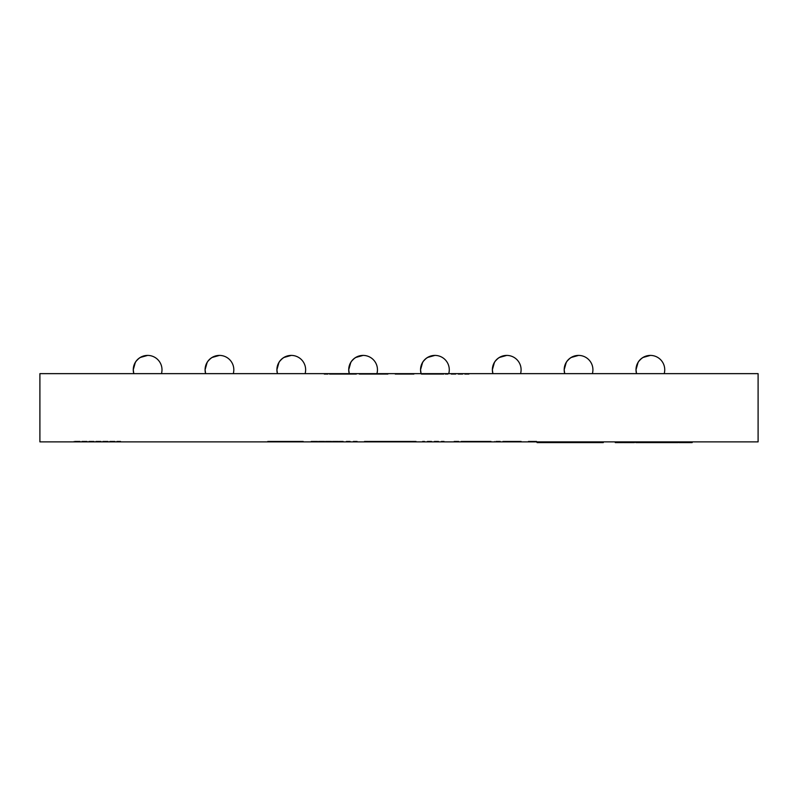 <?xml version="1.0" encoding="UTF-8"?>
<svg xmlns="http://www.w3.org/2000/svg" width="798" height="798" viewBox="0 0 798 798"><rect width="100%" height="100%" fill="white"/><g stroke="black" fill="none" stroke-linecap="round" stroke-linejoin="round"><path stroke-width="0.6" stroke-dasharray="3.99 2.99" d="M161.465 373.644A14.364 14.364 0 0 0 161.994 369.773A14.364 14.364 0 0 1 161.465 373.644A14.364 14.364 0 0 0 161.994 369.773A14.364 14.364 0 0 1 161.465 373.644A14.364 14.364 0 0 0 161.994 369.773A14.364 14.364 0 0 1 161.465 373.644L133.795 373.644L161.465 373.644A14.364 14.364 0 0 0 140.159 357.504L135.361 362.292A14.364 14.364 0 0 0 133.266 369.773L133.795 373.644M233.285 373.644A14.364 14.364 0 0 0 233.814 369.773A14.364 14.364 0 0 1 233.285 373.644A14.364 14.364 0 0 0 233.814 369.773A14.364 14.364 0 0 1 233.285 373.644A14.364 14.364 0 0 0 233.814 369.773A14.364 14.364 0 0 1 233.285 373.644L205.615 373.644L233.285 373.644A14.364 14.364 0 0 0 211.979 357.504L207.181 362.292A14.364 14.364 0 0 0 205.086 369.773L205.615 373.644M305.105 373.644A14.364 14.364 0 0 0 305.634 369.773A14.364 14.364 0 0 1 305.105 373.644A14.364 14.364 0 0 0 305.634 369.773A14.364 14.364 0 0 1 305.105 373.644A14.364 14.364 0 0 0 305.634 369.773A14.364 14.364 0 0 1 305.105 373.644L277.435 373.644L305.105 373.644A14.364 14.364 0 0 0 283.799 357.504L279.001 362.292A14.364 14.364 0 0 0 276.906 369.773L277.435 373.644M376.925 373.644A14.364 14.364 0 0 0 377.454 369.773A14.364 14.364 0 0 1 376.925 373.644A14.364 14.364 0 0 0 377.454 369.773A14.364 14.364 0 0 1 376.925 373.644A14.364 14.364 0 0 0 377.454 369.773A14.364 14.364 0 0 1 376.925 373.644L349.255 373.644L376.925 373.644A14.364 14.364 0 0 0 355.619 357.504L350.821 362.292A14.364 14.364 0 0 0 348.726 369.773L349.255 373.644M448.745 373.644A14.364 14.364 0 0 0 449.274 369.773A14.364 14.364 0 0 1 448.745 373.644A14.364 14.364 0 0 0 449.274 369.773A14.364 14.364 0 0 1 448.745 373.644A14.364 14.364 0 0 0 449.274 369.773A14.364 14.364 0 0 1 448.745 373.644L421.075 373.644L448.745 373.644A14.364 14.364 0 0 0 427.439 357.504L422.641 362.292A14.364 14.364 0 0 0 420.546 369.773L421.075 373.644M520.565 373.644A14.364 14.364 0 0 0 521.094 369.773A14.364 14.364 0 0 1 520.565 373.644A14.364 14.364 0 0 0 521.094 369.773A14.364 14.364 0 0 1 520.565 373.644A14.364 14.364 0 0 0 521.094 369.773A14.364 14.364 0 0 1 520.565 373.644L492.895 373.644L520.565 373.644A14.364 14.364 0 0 0 499.259 357.504L494.461 362.292A14.364 14.364 0 0 0 492.366 369.773L492.895 373.644M592.385 373.644A14.364 14.364 0 0 0 592.914 369.773A14.364 14.364 0 0 1 592.385 373.644A14.364 14.364 0 0 0 592.914 369.773A14.364 14.364 0 0 1 592.385 373.644A14.364 14.364 0 0 0 592.914 369.773A14.364 14.364 0 0 1 592.385 373.644L564.715 373.644L592.385 373.644A14.364 14.364 0 0 0 571.079 357.504L566.281 362.292A14.364 14.364 0 0 0 564.186 369.773L564.715 373.644M664.205 373.644A14.364 14.364 0 0 0 664.734 369.773A14.364 14.364 0 0 1 664.205 373.644A14.364 14.364 0 0 0 664.734 369.773A14.364 14.364 0 0 1 664.205 373.644A14.364 14.364 0 0 0 664.734 369.773A14.364 14.364 0 0 1 664.205 373.644L636.535 373.644L664.205 373.644A14.364 14.364 0 0 0 642.899 357.504L638.101 362.292A14.364 14.364 0 0 0 636.006 369.773L636.535 373.644M120.698 441.154L74.015 441.154L120.698 441.154L120.698 441.873L74.015 441.873L120.698 441.873M74.015 441.154L74.015 441.873M686.609 441.873L679.028 441.873L686.609 441.873M663.567 441.873L655.717 441.873L663.567 441.873L663.567 442.591L663.567 441.873M637.422 441.873L653.742 441.873L637.422 441.873L637.422 442.591L663.567 442.591L657.602 442.591L663.238 442.591L660.734 442.591L662.819 442.591L662.819 441.873L673.881 441.873L660.734 441.873L662.819 441.873L662.819 442.591L678.22 442.591M638.739 441.873L642.779 441.873L635.737 441.873L640.894 441.873L638.739 441.873L638.739 442.591L635.727 442.591L635.727 441.873M642.27 441.873L637.622 441.873L642.27 441.873L642.27 442.591L642.27 441.873M629.482 441.873L633.253 441.873L625.891 442.591L631.418 442.591L624.864 442.591L629.482 442.591M631.368 441.873L624.864 441.873L631.368 441.873L631.368 442.591M652.056 441.873L657.941 441.873L649.921 441.873L652.046 441.873L652.056 442.591L657.941 442.591L649.921 442.591L652.046 442.591L652.046 441.873M659.926 441.873L657.722 441.873L659.926 441.873M422.471 441.873L444.197 441.873L422.471 441.873L422.471 441.154L422.471 441.873M477.962 441.873L454.002 441.873L477.962 441.873L477.962 441.154L487.638 441.154L487.638 441.873L487.638 441.154L478.102 441.154L478.102 441.873M303.36 441.873L267.619 441.873L303.36 441.873L303.36 441.154L284.686 441.154L284.686 441.873M39.9 441.873L758.1 441.873L758.1 373.644L39.9 373.644L39.9 441.873M494.64 441.873L536.685 441.873L494.64 441.873L494.64 441.154L494.64 441.873M386.033 441.873L416.167 441.873L364.317 441.873L386.033 441.873L386.033 441.154L393.743 441.154L393.743 441.873M337.694 441.873L311.06 441.873L356.606 441.873L318.771 441.873L350.302 441.873L337.694 441.873L337.694 441.154L337.694 441.873M622.959 441.873L615.258 441.873L622.959 441.873L622.959 442.591L617.143 442.591L617.143 441.873L622.789 441.873L615.258 441.873L623.118 441.873L617.143 441.873L622.37 441.873L617.143 441.873L617.143 442.591L617.143 441.873L617.143 442.591L622.37 442.591L622.37 441.873L622.37 442.591L617.143 442.591L617.143 441.873M630.45 441.873L623.557 441.873L630.45 441.873L630.45 442.591L634.5 442.591L634.5 441.873L625.542 441.873L634.5 441.873L634.5 442.591L625.542 442.591L625.542 441.873M644.535 441.873L639.308 441.873L644.535 441.873L644.535 442.591L644.535 441.873M670.35 441.873L676.016 441.873L666.33 441.873L670.35 441.873L670.35 442.591M678.22 441.873L676.016 441.873L678.22 441.873M593.014 441.873L537.044 441.873L593.014 441.873M567.368 441.873L584.505 441.873L567.368 441.873L567.368 442.591L559.578 442.591L584.505 442.591L567.368 442.591M431.219 374.362L448.047 374.362L421.334 374.362L421.334 373.644L448.047 373.644L421.334 373.644L443.229 373.644L421.334 373.644L421.334 374.362L421.334 373.644L421.334 374.362L431.219 374.362L431.219 373.644M378.292 373.644L359.15 373.644L378.292 373.644L378.292 374.362L388.047 374.362L388.047 373.644L388.047 374.362L377.923 374.362L377.923 373.644M338.133 373.644L356.516 373.644L338.133 373.644L338.133 374.362L324.118 374.362L324.118 373.644M395.06 373.644L414.332 373.644L395.06 373.644L395.06 374.362L395.06 373.644M451.109 373.644L469.503 373.644L451.109 373.644L451.109 374.362L451.109 373.644M284.686 441.154L267.619 441.154L267.619 441.873L267.619 441.154L284.218 441.154L284.218 441.873M284.218 441.154L300.557 441.154L300.557 441.873M300.557 441.154L290.592 441.154L290.592 441.873L290.592 441.154L303.36 441.154M295.649 441.154L275.33 441.154L295.649 441.154L295.649 441.873L275.33 441.873L295.649 441.873M292.846 441.154L275.33 441.154L292.846 441.154L292.846 441.873M282.442 441.154L282.442 441.873M275.33 441.154L275.33 441.873L275.33 441.154M281.814 441.154L281.814 441.873M282.731 441.154L282.731 441.873M283.908 441.154L283.908 441.873M520.785 441.154L494.64 441.154L520.785 441.154L520.785 441.873M528.276 441.154L528.276 441.873L528.276 441.154L536.685 441.154L536.685 441.873L536.685 441.154L528.276 441.154L528.276 441.873L528.276 441.154M521.274 441.154L521.274 441.873L502.78 441.873L521.274 441.873L521.274 441.154L502.78 441.154L521.274 441.154L521.274 441.873L521.274 441.154M502.78 441.154L502.78 441.873M478.102 441.154L461.264 441.154L461.264 441.873M461.264 441.154L461.444 441.873M461.444 441.154L474.611 441.154L474.611 441.873M474.611 441.154L491.139 441.154L491.139 441.873M491.139 441.154L472.815 441.154L472.815 441.873M472.815 441.154L454.002 441.154L454.002 441.873M454.002 441.154L477.962 441.154M472.685 441.154L461.713 441.154L483.428 441.154L461.713 441.873L472.685 441.873M461.713 441.154L461.713 441.873M483.428 441.154L483.428 441.873M472.755 441.154L472.755 441.873M444.197 441.154L444.197 441.873L444.197 441.154L422.471 441.154L444.197 441.154M393.743 441.154L416.167 441.154L416.167 441.873M416.167 441.154L407.758 441.154L407.758 441.873M407.758 441.154L401.943 441.154L401.943 441.873M401.943 441.154L378.212 441.154L378.212 441.873M378.212 441.154L372.726 441.154L372.726 441.873M372.726 441.154L364.317 441.154L364.317 441.873M364.317 441.154L386.033 441.154M380.147 441.154L399.359 441.154L380.147 441.154L380.147 441.873L399.359 441.873L380.147 441.873M399.359 441.154L399.359 441.873M388.716 441.154L388.716 441.873M389.643 441.154L389.643 441.873M389.823 441.154L389.823 441.873M390.711 441.154L390.711 441.873M338.651 441.154L311.06 441.154L358.013 441.154L358.013 441.873L358.013 441.154L338.651 441.154L338.651 441.873M311.06 441.154L311.06 441.873M340.916 441.154L340.916 441.873M356.606 441.154L356.606 441.873L356.606 441.154M340.237 441.154L340.237 441.873M318.771 441.154L318.771 441.873M339.27 441.154L339.27 441.873M350.302 441.154L350.302 441.873L350.302 441.154M642.899 357.504L638.101 362.292A14.364 14.364 0 0 0 636.006 369.773A14.364 14.364 0 0 1 638.101 362.292A14.364 14.364 0 0 0 636.006 369.773A14.364 14.364 0 0 1 638.101 362.292A14.364 14.364 0 0 0 636.006 369.773A14.364 14.364 0 0 1 638.101 362.292L642.899 357.504A14.364 14.364 0 0 1 650.37 355.409A14.364 14.364 0 0 0 642.899 357.504A14.364 14.364 0 0 1 650.37 355.409A14.364 14.364 0 0 0 642.899 357.504A14.364 14.364 0 0 1 650.37 355.409A14.364 14.364 0 0 0 642.899 357.504M571.079 357.504L566.281 362.292A14.364 14.364 0 0 0 564.186 369.773A14.364 14.364 0 0 1 566.281 362.292A14.364 14.364 0 0 0 564.186 369.773A14.364 14.364 0 0 1 566.281 362.292A14.364 14.364 0 0 0 564.186 369.773A14.364 14.364 0 0 1 566.281 362.292L571.079 357.504A14.364 14.364 0 0 1 578.55 355.409A14.364 14.364 0 0 0 571.079 357.504A14.364 14.364 0 0 1 578.55 355.409A14.364 14.364 0 0 0 571.079 357.504A14.364 14.364 0 0 1 578.55 355.409A14.364 14.364 0 0 0 571.079 357.504M499.259 357.504L494.461 362.292A14.364 14.364 0 0 0 492.366 369.773A14.364 14.364 0 0 1 494.461 362.292A14.364 14.364 0 0 0 492.366 369.773A14.364 14.364 0 0 1 494.461 362.292A14.364 14.364 0 0 0 492.366 369.773A14.364 14.364 0 0 1 494.461 362.292L499.259 357.504A14.364 14.364 0 0 1 506.73 355.409A14.364 14.364 0 0 0 499.259 357.504A14.364 14.364 0 0 1 506.73 355.409A14.364 14.364 0 0 0 499.259 357.504A14.364 14.364 0 0 1 506.73 355.409A14.364 14.364 0 0 0 499.259 357.504M427.439 357.504L422.641 362.292A14.364 14.364 0 0 0 420.546 369.773A14.364 14.364 0 0 1 422.641 362.292A14.364 14.364 0 0 0 420.546 369.773A14.364 14.364 0 0 1 422.641 362.292A14.364 14.364 0 0 0 420.546 369.773A14.364 14.364 0 0 1 422.641 362.292L427.439 357.504A14.364 14.364 0 0 1 434.91 355.409A14.364 14.364 0 0 0 427.439 357.504A14.364 14.364 0 0 1 434.91 355.409A14.364 14.364 0 0 0 427.439 357.504A14.364 14.364 0 0 1 434.91 355.409A14.364 14.364 0 0 0 427.439 357.504M355.619 357.504L350.821 362.292A14.364 14.364 0 0 0 348.726 369.773A14.364 14.364 0 0 1 350.821 362.292A14.364 14.364 0 0 0 348.726 369.773A14.364 14.364 0 0 1 350.821 362.292A14.364 14.364 0 0 0 348.726 369.773A14.364 14.364 0 0 1 350.821 362.292L355.619 357.504A14.364 14.364 0 0 1 363.09 355.409A14.364 14.364 0 0 0 355.619 357.504A14.364 14.364 0 0 1 363.09 355.409A14.364 14.364 0 0 0 355.619 357.504A14.364 14.364 0 0 1 363.09 355.409A14.364 14.364 0 0 0 355.619 357.504M283.799 357.504L279.001 362.292A14.364 14.364 0 0 0 276.906 369.773A14.364 14.364 0 0 1 279.001 362.292A14.364 14.364 0 0 0 276.906 369.773A14.364 14.364 0 0 1 279.001 362.292A14.364 14.364 0 0 0 276.906 369.773A14.364 14.364 0 0 1 279.001 362.292L283.799 357.504A14.364 14.364 0 0 1 291.27 355.409A14.364 14.364 0 0 0 283.799 357.504A14.364 14.364 0 0 1 291.27 355.409A14.364 14.364 0 0 0 283.799 357.504A14.364 14.364 0 0 1 291.27 355.409A14.364 14.364 0 0 0 283.799 357.504M211.979 357.504L207.181 362.292A14.364 14.364 0 0 0 205.086 369.773A14.364 14.364 0 0 1 207.181 362.292A14.364 14.364 0 0 0 205.086 369.773A14.364 14.364 0 0 1 207.181 362.292A14.364 14.364 0 0 0 205.086 369.773A14.364 14.364 0 0 1 207.181 362.292L211.979 357.504A14.364 14.364 0 0 1 219.45 355.409A14.364 14.364 0 0 0 211.979 357.504A14.364 14.364 0 0 1 219.45 355.409A14.364 14.364 0 0 0 211.979 357.504A14.364 14.364 0 0 1 219.45 355.409A14.364 14.364 0 0 0 211.979 357.504M140.159 357.504L135.361 362.292A14.364 14.364 0 0 0 133.266 369.773A14.364 14.364 0 0 1 135.361 362.292A14.364 14.364 0 0 0 133.266 369.773A14.364 14.364 0 0 1 135.361 362.292A14.364 14.364 0 0 0 133.266 369.773A14.364 14.364 0 0 1 135.361 362.292L140.159 357.504A14.364 14.364 0 0 1 147.63 355.409A14.364 14.364 0 0 0 140.159 357.504A14.364 14.364 0 0 1 147.63 355.409A14.364 14.364 0 0 0 140.159 357.504A14.364 14.364 0 0 1 147.63 355.409A14.364 14.364 0 0 0 140.159 357.504M324.118 374.362L329.375 374.362L329.375 373.644M329.375 374.362L333.005 374.362L333.005 373.644M333.005 374.362L347.838 374.362L347.838 373.644M347.838 374.362L351.27 374.362L351.27 373.644M351.27 374.362L356.516 374.362L356.516 373.644M356.516 374.362L342.941 374.362L342.941 373.644M342.941 374.362L338.133 374.362M346.631 374.362L334.621 374.362L346.631 374.362L346.631 373.644L334.621 373.644L346.631 373.644M334.621 374.362L334.621 373.644M341.265 374.362L341.265 373.644M340.696 374.362L340.696 373.644M340.576 374.362L340.576 373.644M340.028 374.362L340.028 373.644M377.923 374.362L359.15 374.362L359.15 373.644M359.15 374.362L378.292 374.362M363.968 374.362L383.24 374.362L363.968 374.362L363.968 373.644L383.24 373.644L363.968 373.644M377.943 374.362L377.943 373.644M383.24 374.362L383.24 373.644L383.24 374.362M378.132 374.362L378.132 373.644M395.06 374.362L414.332 374.362L414.332 373.644L414.332 374.362L395.938 374.362L395.938 373.644L395.938 374.362L409.514 374.362L409.514 373.644L409.514 374.362L396.806 374.362L396.806 373.644L396.806 374.362L409.514 374.362L409.514 373.644L409.514 374.362L395.06 374.362M448.047 374.362L448.047 373.644M429.783 374.362L429.783 373.644M429.743 374.362L443.229 374.362L421.334 374.362L429.743 374.362L429.743 373.644M443.229 374.362L443.229 373.644M430.551 374.362L430.551 373.644M451.109 374.362L469.503 374.362L469.503 373.644L469.503 374.362L464.685 374.362L464.685 373.644L464.685 374.362L451.109 374.362M617.143 442.591L622.789 442.591L615.258 442.591L615.258 441.873L615.258 442.591L622.959 442.591M625.542 442.591L634.5 442.591L634.5 441.873M623.557 442.591L630.45 442.591M643.727 442.591L647.816 442.591L644.106 442.591L645.283 442.591L645.273 441.873L645.283 442.591L643.727 442.591L643.727 441.873M639.308 442.591L639.308 441.873L639.308 442.591L644.535 442.591L639.308 442.591L639.308 441.873L639.308 442.591L644.944 442.591L639.308 442.591M644.944 442.591L644.944 441.873M648.036 442.591L648.036 441.873M649.921 442.591L649.921 441.873L649.921 442.591M657.941 442.591L657.941 441.873M664.824 442.591L669.721 442.591L664.824 442.591L664.824 441.873L669.721 441.873L664.824 441.873M664.225 442.591L664.225 441.873M670.31 442.591L670.31 441.873L676.235 441.873L668.215 441.873L674.679 442.591L670.33 442.591M671.796 442.591L671.796 441.873M669.721 442.591L669.721 441.873M667.517 442.591L667.517 441.873M667.288 442.591L667.288 441.873M667.248 442.591L667.248 441.873M667.008 442.591L667.008 441.873M615.258 441.873L615.258 442.591L623.118 442.591L623.118 441.873M622.789 442.591L622.789 441.873L622.789 442.591M627.208 442.591L631.418 442.591L627.208 442.591L626.719 441.873L631.418 441.873L627.208 441.873M625.891 442.591L625.891 441.873L625.891 442.591M631.418 442.591L631.418 441.873M624.864 442.591L624.864 441.873M633.253 442.591L633.253 441.873L633.253 442.591M626.719 442.591L626.719 441.873M630.639 442.591L630.639 441.873M635.727 442.591L642.779 442.591L642.779 441.873M642.779 442.591L639.806 442.591L639.806 441.873L639.806 442.591L637.622 442.591L637.622 441.873M637.622 442.591L638.181 441.873M638.181 442.591L636.914 442.591M635.737 442.591L638.51 442.591L638.51 441.873M638.51 442.591L640.894 442.591L640.894 441.873M640.894 442.591L638.739 442.591M651.846 442.591L651.846 441.873M653.742 442.591L653.742 441.873M648.993 442.591L648.993 441.873M648.774 442.591L648.774 441.873M648.724 442.591L648.724 441.873M648.495 442.591L648.495 441.873M647.816 442.591L647.816 441.873M644.106 442.591L644.106 441.873L644.106 442.591M662.819 442.591L657.602 442.591L657.602 441.873L657.602 442.591L662.819 442.591L662.819 441.873M657.602 442.591L657.602 441.873L657.602 442.591M663.238 442.591L663.238 441.873L663.238 442.591M655.717 442.591L655.717 441.873L655.717 442.591M676.235 442.591L674.639 442.591L676.235 442.591L676.235 441.873M666.33 442.591L666.33 441.873L666.33 442.591M668.215 442.591L668.215 441.873L668.215 442.591M679.028 442.591L692.175 442.591M683.118 442.591L688.016 442.591L683.118 442.591L683.118 441.873L688.016 441.873L683.118 441.873M681.113 442.591L681.113 441.873M682.519 442.591L682.519 441.873M688.604 442.591L688.604 441.873M690.09 442.591L690.09 441.873M688.016 442.591L688.016 441.873M685.811 442.591L685.811 441.873M685.582 442.591L685.582 441.873M685.542 442.591L685.542 441.873M685.302 442.591L685.302 441.873M537.044 442.591L603.298 442.591M559.478 442.591C564.695 442.591 564.695 442.591 559.478 442.591C564.695 442.591 564.695 442.591 559.478 442.591C554.271 442.591 554.271 442.591 559.478 442.591C554.271 442.591 554.271 442.591 559.478 442.591L559.478 441.873C564.695 441.873 564.695 441.873 559.478 441.873C564.695 441.873 564.695 441.873 559.478 441.873C554.271 441.873 554.271 441.873 559.478 441.873C554.271 441.873 554.271 441.873 559.478 441.873L559.478 442.591M549.712 442.591L549.712 441.873M569.962 442.591L569.962 441.873L569.962 442.591M584.505 442.591L584.505 441.873M581.283 442.591L581.283 441.873M549.812 442.591L549.812 441.873M543.588 442.591L543.588 441.873M587.927 442.591L587.927 441.873M596.864 442.591L596.864 441.873M589.383 442.591L589.383 441.873M580.864 442.591L580.864 441.873M583.877 442.591L583.877 441.873M590.001 442.591L590.001 441.873M630.729 442.591L630.729 441.873M626.969 442.591L626.969 441.873M627.078 442.591L627.078 441.873M631.058 442.591L631.058 441.873M625.433 442.591L625.433 441.873M657.722 442.591L657.722 441.873M652.126 442.591L652.126 441.873M656.385 442.591L656.385 441.873M656.345 442.591L656.345 441.873M629.303 442.591L629.303 441.873M628.325 442.591L628.325 441.873M625.762 442.591L625.762 441.873M628.176 442.591L628.176 441.873M628.974 442.591L628.974 441.873M627.258 442.591L627.258 441.873M628.654 442.591L628.654 441.873M638.56 442.591L638.56 441.873M641.602 442.591L641.602 441.873M642.161 442.591L642.161 441.873M638.021 442.591L638.021 441.873M639.627 442.591L639.627 441.873M636.255 442.591L636.255 441.873M640.425 442.591L640.425 441.873M647.018 442.591L647.018 441.873M645.143 442.591L645.143 441.873M649.003 442.591L649.003 441.873M676.016 442.591L676.016 441.873M670.49 442.591L670.49 441.873M670.42 442.591L670.42 441.873M674.679 442.591L674.679 441.873L674.639 442.591M541.403 442.591L541.403 441.873M559.578 442.591L559.578 441.873L559.578 442.591M553.972 442.591L553.972 441.873M573.393 442.591L573.393 441.873M588.754 442.591L588.754 441.873M584.705 442.591L584.705 441.873M584.086 442.591L584.086 441.873M599.458 442.591L599.458 441.873M664.734 369.773A14.364 14.364 0 0 0 650.37 355.409A14.364 14.364 0 0 1 664.734 369.773A14.364 14.364 0 0 0 650.37 355.409A14.364 14.364 0 0 1 664.734 369.773A14.364 14.364 0 0 0 650.37 355.409A14.364 14.364 0 0 1 664.734 369.773M592.914 369.773A14.364 14.364 0 0 0 578.55 355.409A14.364 14.364 0 0 1 592.914 369.773A14.364 14.364 0 0 0 578.55 355.409A14.364 14.364 0 0 1 592.914 369.773A14.364 14.364 0 0 0 578.55 355.409A14.364 14.364 0 0 1 592.914 369.773M521.094 369.773A14.364 14.364 0 0 0 506.73 355.409A14.364 14.364 0 0 1 521.094 369.773A14.364 14.364 0 0 0 506.73 355.409A14.364 14.364 0 0 1 521.094 369.773A14.364 14.364 0 0 0 506.73 355.409A14.364 14.364 0 0 1 521.094 369.773M449.274 369.773A14.364 14.364 0 0 0 434.91 355.409A14.364 14.364 0 0 1 449.274 369.773A14.364 14.364 0 0 0 434.91 355.409A14.364 14.364 0 0 1 449.274 369.773A14.364 14.364 0 0 0 434.91 355.409A14.364 14.364 0 0 1 449.274 369.773M377.454 369.773A14.364 14.364 0 0 0 363.09 355.409A14.364 14.364 0 0 1 377.454 369.773A14.364 14.364 0 0 0 363.09 355.409A14.364 14.364 0 0 1 377.454 369.773A14.364 14.364 0 0 0 363.09 355.409A14.364 14.364 0 0 1 377.454 369.773M305.634 369.773A14.364 14.364 0 0 0 291.27 355.409A14.364 14.364 0 0 1 305.634 369.773A14.364 14.364 0 0 0 291.27 355.409A14.364 14.364 0 0 1 305.634 369.773A14.364 14.364 0 0 0 291.27 355.409A14.364 14.364 0 0 1 305.634 369.773M233.814 369.773A14.364 14.364 0 0 0 219.45 355.409A14.364 14.364 0 0 1 233.814 369.773A14.364 14.364 0 0 0 219.45 355.409A14.364 14.364 0 0 1 233.814 369.773A14.364 14.364 0 0 0 219.45 355.409A14.364 14.364 0 0 1 233.814 369.773M161.994 369.773A14.364 14.364 0 0 0 147.63 355.409A14.364 14.364 0 0 1 161.994 369.773A14.364 14.364 0 0 0 147.63 355.409A14.364 14.364 0 0 1 161.994 369.773A14.364 14.364 0 0 0 147.63 355.409A14.364 14.364 0 0 1 161.994 369.773M563.528 441.873L563.528 442.591M555.428 441.873L555.428 442.591"/><path stroke-width="1.2" d="M161.465 373.644A14.364 14.364 0 0 0 147.63 355.409C138.902 356.257 134.114 361.045 133.266 369.773L133.795 373.644A14.364 14.364 0 0 1 133.266 369.773A14.364 14.364 0 0 0 133.795 373.644A14.364 14.364 0 0 1 133.266 369.773A14.364 14.364 0 0 0 133.795 373.644A14.364 14.364 0 0 1 133.266 369.773A14.364 14.364 0 0 0 133.795 373.644A14.364 14.364 0 0 1 133.266 369.773A14.364 14.364 0 0 0 133.795 373.644M233.285 373.644A14.364 14.364 0 0 0 219.45 355.409C210.722 356.257 205.934 361.045 205.086 369.773L205.615 373.644A14.364 14.364 0 0 1 205.086 369.773A14.364 14.364 0 0 0 205.615 373.644A14.364 14.364 0 0 1 205.086 369.773A14.364 14.364 0 0 0 205.615 373.644A14.364 14.364 0 0 1 205.086 369.773A14.364 14.364 0 0 0 205.615 373.644A14.364 14.364 0 0 1 205.086 369.773A14.364 14.364 0 0 0 205.615 373.644M305.105 373.644A14.364 14.364 0 0 0 291.27 355.409C282.542 356.257 277.754 361.045 276.906 369.773L277.435 373.644A14.364 14.364 0 0 1 276.906 369.773A14.364 14.364 0 0 0 277.435 373.644A14.364 14.364 0 0 1 276.906 369.773A14.364 14.364 0 0 0 277.435 373.644A14.364 14.364 0 0 1 276.906 369.773A14.364 14.364 0 0 0 277.435 373.644A14.364 14.364 0 0 1 276.906 369.773A14.364 14.364 0 0 0 277.435 373.644M376.925 373.644A14.364 14.364 0 0 0 363.09 355.409C354.362 356.257 349.574 361.045 348.726 369.773L349.255 373.644A14.364 14.364 0 0 1 348.726 369.773A14.364 14.364 0 0 0 349.255 373.644A14.364 14.364 0 0 1 348.726 369.773A14.364 14.364 0 0 0 349.255 373.644A14.364 14.364 0 0 1 348.726 369.773A14.364 14.364 0 0 0 349.255 373.644A14.364 14.364 0 0 1 348.726 369.773A14.364 14.364 0 0 0 349.255 373.644M448.745 373.644A14.364 14.364 0 0 0 434.91 355.409C426.182 356.257 421.394 361.045 420.546 369.773L421.075 373.644A14.364 14.364 0 0 1 420.546 369.773A14.364 14.364 0 0 0 421.075 373.644A14.364 14.364 0 0 1 420.546 369.773A14.364 14.364 0 0 0 421.075 373.644A14.364 14.364 0 0 1 420.546 369.773A14.364 14.364 0 0 0 421.075 373.644A14.364 14.364 0 0 1 420.546 369.773A14.364 14.364 0 0 0 421.075 373.644M520.565 373.644A14.364 14.364 0 0 0 506.73 355.409C498.002 356.257 493.214 361.045 492.366 369.773L492.895 373.644A14.364 14.364 0 0 1 492.366 369.773A14.364 14.364 0 0 0 492.895 373.644A14.364 14.364 0 0 1 492.366 369.773A14.364 14.364 0 0 0 492.895 373.644A14.364 14.364 0 0 1 492.366 369.773A14.364 14.364 0 0 0 492.895 373.644A14.364 14.364 0 0 1 492.366 369.773A14.364 14.364 0 0 0 492.895 373.644M592.385 373.644A14.364 14.364 0 0 0 578.55 355.409C569.822 356.257 565.034 361.045 564.186 369.773L564.715 373.644A14.364 14.364 0 0 1 564.186 369.773A14.364 14.364 0 0 0 564.715 373.644A14.364 14.364 0 0 1 564.186 369.773A14.364 14.364 0 0 0 564.715 373.644A14.364 14.364 0 0 1 564.186 369.773A14.364 14.364 0 0 0 564.715 373.644A14.364 14.364 0 0 1 564.186 369.773A14.364 14.364 0 0 0 564.715 373.644M664.205 373.644A14.364 14.364 0 0 0 650.37 355.409C641.642 356.257 636.854 361.045 636.006 369.773L636.535 373.644A14.364 14.364 0 0 1 636.006 369.773A14.364 14.364 0 0 0 636.535 373.644A14.364 14.364 0 0 1 636.006 369.773A14.364 14.364 0 0 0 636.535 373.644A14.364 14.364 0 0 1 636.006 369.773A14.364 14.364 0 0 0 636.535 373.644A14.364 14.364 0 0 1 636.006 369.773A14.364 14.364 0 0 0 636.535 373.644M758.1 441.873L39.9 441.873L39.9 373.644L758.1 373.644L758.1 441.873M650.37 355.409L642.899 357.504A14.364 14.364 0 0 0 638.101 362.292L636.006 369.773A14.364 14.364 0 0 1 650.37 355.409L642.899 357.504A14.364 14.364 0 0 0 638.101 362.292A14.364 14.364 0 0 1 642.899 357.504A14.364 14.364 0 0 0 638.101 362.292A14.364 14.364 0 0 1 642.899 357.504A14.364 14.364 0 0 0 638.101 362.292A14.364 14.364 0 0 1 642.899 357.504L650.37 355.409M578.55 355.409L571.079 357.504A14.364 14.364 0 0 0 566.281 362.292L564.186 369.773A14.364 14.364 0 0 1 578.55 355.409L571.079 357.504A14.364 14.364 0 0 0 566.281 362.292A14.364 14.364 0 0 1 571.079 357.504A14.364 14.364 0 0 0 566.281 362.292A14.364 14.364 0 0 1 571.079 357.504A14.364 14.364 0 0 0 566.281 362.292A14.364 14.364 0 0 1 571.079 357.504L578.55 355.409M506.73 355.409L499.259 357.504A14.364 14.364 0 0 0 494.461 362.292L492.366 369.773A14.364 14.364 0 0 1 506.73 355.409L499.259 357.504A14.364 14.364 0 0 0 494.461 362.292A14.364 14.364 0 0 1 499.259 357.504A14.364 14.364 0 0 0 494.461 362.292A14.364 14.364 0 0 1 499.259 357.504A14.364 14.364 0 0 0 494.461 362.292A14.364 14.364 0 0 1 499.259 357.504L506.73 355.409M434.91 355.409L427.439 357.504A14.364 14.364 0 0 0 422.641 362.292L420.546 369.773A14.364 14.364 0 0 1 434.91 355.409L427.439 357.504A14.364 14.364 0 0 0 422.641 362.292A14.364 14.364 0 0 1 427.439 357.504A14.364 14.364 0 0 0 422.641 362.292A14.364 14.364 0 0 1 427.439 357.504A14.364 14.364 0 0 0 422.641 362.292A14.364 14.364 0 0 1 427.439 357.504L434.91 355.409M363.09 355.409L355.619 357.504A14.364 14.364 0 0 0 350.821 362.292L348.726 369.773A14.364 14.364 0 0 1 363.09 355.409L355.619 357.504A14.364 14.364 0 0 0 350.821 362.292A14.364 14.364 0 0 1 355.619 357.504A14.364 14.364 0 0 0 350.821 362.292A14.364 14.364 0 0 1 355.619 357.504A14.364 14.364 0 0 0 350.821 362.292A14.364 14.364 0 0 1 355.619 357.504L363.09 355.409M291.27 355.409L283.799 357.504A14.364 14.364 0 0 0 279.001 362.292L276.906 369.773A14.364 14.364 0 0 1 291.27 355.409L283.799 357.504A14.364 14.364 0 0 0 279.001 362.292A14.364 14.364 0 0 1 283.799 357.504A14.364 14.364 0 0 0 279.001 362.292A14.364 14.364 0 0 1 283.799 357.504A14.364 14.364 0 0 0 279.001 362.292A14.364 14.364 0 0 1 283.799 357.504L291.27 355.409M219.45 355.409L211.979 357.504A14.364 14.364 0 0 0 207.181 362.292L205.086 369.773A14.364 14.364 0 0 1 219.45 355.409L211.979 357.504A14.364 14.364 0 0 0 207.181 362.292A14.364 14.364 0 0 1 211.979 357.504A14.364 14.364 0 0 0 207.181 362.292A14.364 14.364 0 0 1 211.979 357.504A14.364 14.364 0 0 0 207.181 362.292A14.364 14.364 0 0 1 211.979 357.504L219.45 355.409M147.63 355.409L140.159 357.504A14.364 14.364 0 0 0 135.361 362.292L133.266 369.773A14.364 14.364 0 0 1 147.63 355.409L140.159 357.504A14.364 14.364 0 0 0 135.361 362.292A14.364 14.364 0 0 1 140.159 357.504A14.364 14.364 0 0 0 135.361 362.292A14.364 14.364 0 0 1 140.159 357.504A14.364 14.364 0 0 0 135.361 362.292A14.364 14.364 0 0 1 140.159 357.504L147.63 355.409M623.118 441.873L623.118 442.591L622.959 441.873M622.959 442.591L617.143 442.591L617.143 441.873M617.143 442.591L615.258 442.591L615.258 441.873M623.557 441.873L623.557 442.591L634.5 442.591L634.5 441.873M678.22 441.873L678.22 442.591L645.273 442.591L645.273 441.873M645.273 442.591L644.944 441.873M644.944 442.591L637.422 442.591L637.422 441.873M659.926 442.591L659.926 441.873M648.036 442.591L648.036 441.873M668.315 442.591L668.315 441.873M673.881 442.591L673.881 441.873M666.3 442.591L666.3 441.873M660.734 442.591L660.734 441.873M637.422 442.591L635.727 442.591L635.727 441.873M635.737 442.591L635.737 441.873M645.772 442.591L645.772 441.873M692.175 441.873L692.175 442.591L679.028 442.591L679.028 441.873M686.609 442.591L686.609 441.873M684.594 442.591L684.594 441.873M603.298 441.873L603.298 442.591L537.044 442.591L537.044 441.873M593.014 442.591L593.014 441.873M587.408 442.591L587.408 441.873M556.256 442.591L556.256 441.873M631.038 442.591L631.038 441.873M625.672 442.591L625.672 441.873M657.722 442.591L657.722 441.873M652.205 442.591L652.205 441.873M636.914 442.591L636.914 441.873M676.016 442.591L676.016 441.873M573.283 442.591L573.283 441.873M560.824 442.591L560.824 441.873M553.862 442.591L553.862 441.873M541.922 442.591L541.922 441.873"/></g></svg>
